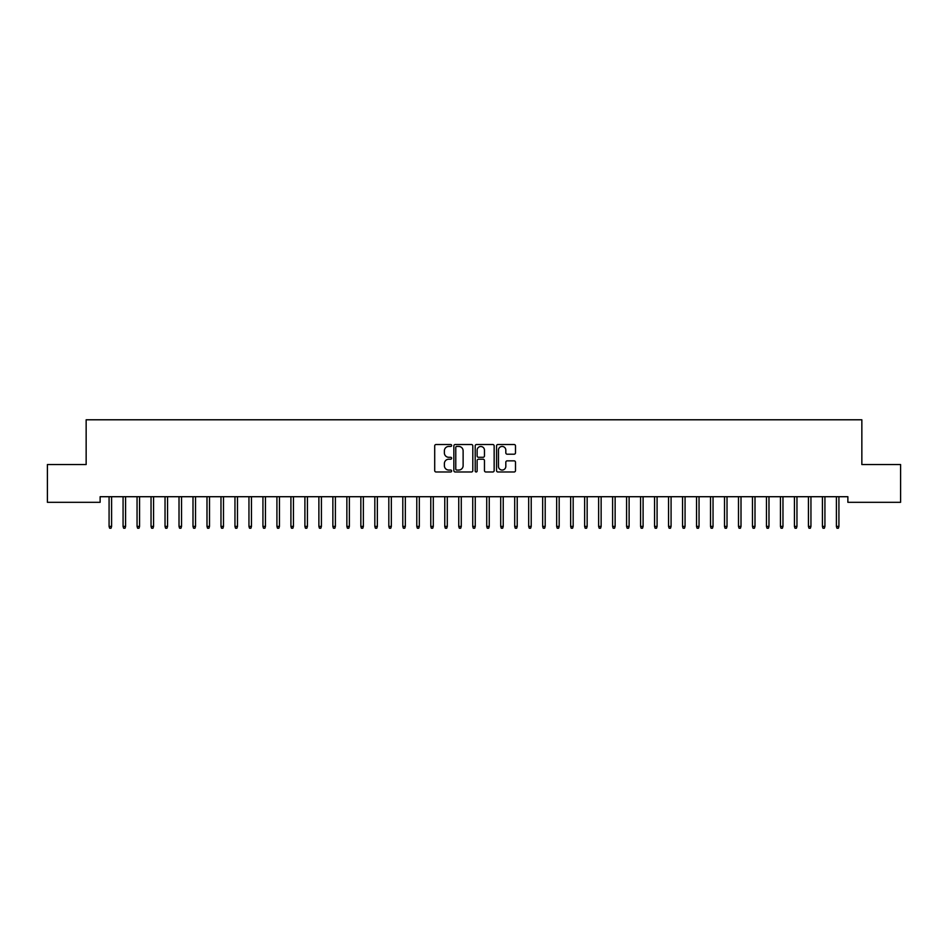 <?xml version="1.0" encoding="UTF-8"?>
<svg xmlns="http://www.w3.org/2000/svg" width="948" height="948" viewBox="0 0 948 948"><rect width="100%" height="100%" fill="white"/><g stroke="black" fill="none" stroke-linecap="round" stroke-linejoin="round"><path stroke-width="1.42" d="M451.627 445.477A0.96 0.96 0 0 0 450.656 444.517L436.068 444.517A1.375 1.375 0 0 0 434.705 445.892L434.705 470.611A1.375 1.375 0 0 0 436.068 471.986L450.656 471.986A0.96 0.96 0 0 0 451.627 471.014A0.96 0.96 0 0 0 450.656 470.054L448.771 470.054A4.396 4.396 0 0 1 444.375 465.669L444.375 463.608A4.396 4.396 0 0 1 448.771 459.211L450.656 459.211A0.96 0.96 0 0 0 451.627 458.251A0.96 0.96 0 0 0 450.656 457.291L448.771 457.291A4.396 4.396 0 0 1 444.375 452.895L444.375 450.833A4.396 4.396 0 0 1 448.771 446.449L450.656 446.449A0.96 0.96 0 0 0 451.627 445.477M514.124 454.199A1.375 1.375 0 0 0 515.499 452.824L515.499 445.892A1.375 1.375 0 0 0 514.124 444.517L497.925 444.517A1.375 1.375 0 0 0 496.551 445.892L496.551 470.611A1.375 1.375 0 0 0 497.925 471.986L514.124 471.986A1.375 1.375 0 0 0 515.499 470.611L515.499 462.233A1.375 1.375 0 0 0 514.124 460.858L507.192 460.858A1.375 1.375 0 0 0 505.817 462.233L505.817 466.38A3.674 3.674 0 0 1 502.144 470.054A3.674 3.674 0 0 1 498.47 466.38L498.47 450.11A3.674 3.674 0 0 1 502.144 446.449A3.674 3.674 0 0 1 505.817 450.11L505.817 452.824A1.375 1.375 0 0 0 507.192 454.199L514.124 454.199M847.868 496.716L100.133 496.716L100.133 502.31L47.4 502.31L47.4 464.544L86.15 464.544L86.15 419.786L861.851 419.786L861.851 464.544L900.6 464.544L900.6 502.31L847.868 502.31L847.868 496.716M472.803 445.892A1.375 1.375 0 0 0 471.429 444.517L455.23 444.517A1.375 1.375 0 0 0 453.855 445.892L453.855 470.611A1.375 1.375 0 0 0 455.23 471.986L471.429 471.986A1.375 1.375 0 0 0 472.803 470.611L472.803 445.892M476.571 444.517L492.77 444.517A1.375 1.375 0 0 1 494.145 445.892L494.145 470.611A1.375 1.375 0 0 1 492.77 471.986L485.838 471.986A1.375 1.375 0 0 1 484.464 470.611L484.464 460.586A1.375 1.375 0 0 0 483.101 459.211L478.491 459.211A1.375 1.375 0 0 0 477.128 460.586L477.128 471.014A0.96 0.96 0 0 1 476.157 471.986A0.96 0.96 0 0 1 475.197 471.014L475.197 445.892A1.375 1.375 0 0 1 476.571 444.517M456.735 446.449A0.96 0.96 0 0 0 455.775 447.409L455.775 469.094A0.96 0.96 0 0 0 456.735 470.054L458.725 470.054A4.396 4.396 0 0 0 463.122 465.669L463.122 450.833A4.396 4.396 0 0 0 458.725 446.449L456.735 446.449M484.464 450.181A3.674 3.674 0 0 0 480.79 446.508A3.674 3.674 0 0 0 477.128 450.181L477.128 455.917A1.375 1.375 0 0 0 478.491 457.291L483.101 457.291A1.375 1.375 0 0 0 484.464 455.917L484.464 450.181M111.603 526.401L111.035 528.214L109.636 528.214L109.079 526.401L111.603 526.401L111.603 496.716M109.079 526.401L109.079 496.716M125.586 526.401L125.029 528.214L123.631 528.214L123.074 526.401L125.586 526.401L125.586 496.716M123.074 526.401L123.074 496.716M139.569 526.401L139.012 528.214L137.614 528.214L137.057 526.401L139.569 526.401L139.569 496.716M137.057 526.401L137.057 496.716M153.564 526.401L152.995 528.214L151.597 528.214L151.04 526.401L153.564 526.401L153.564 496.716M151.04 526.401L151.04 496.716M167.547 526.401L166.99 528.214L165.592 528.214L165.035 526.401L167.547 526.401L167.547 496.716M165.035 526.401L165.035 496.716M181.53 526.401L180.973 528.214L179.575 528.214L179.018 526.401L181.53 526.401L181.53 496.716M179.018 526.401L179.018 496.716M195.525 526.401L194.956 528.214L193.558 528.214L193.001 526.401L195.525 526.401L195.525 496.716M193.001 526.401L193.001 496.716M209.508 526.401L208.951 528.214L207.553 528.214L206.996 526.401L209.508 526.401L209.508 496.716M206.996 526.401L206.996 496.716M223.491 526.401L222.934 528.214L221.536 528.214L220.979 526.401L223.491 526.401L223.491 496.716M220.979 526.401L220.979 496.716M237.486 526.401L236.917 528.214L235.519 528.214L234.962 526.401L237.486 526.401L237.486 496.716M234.962 526.401L234.962 496.716M251.469 526.401L250.912 528.214L249.514 528.214L248.957 526.401L251.469 526.401L251.469 496.716M248.957 526.401L248.957 496.716M265.452 526.401L264.895 528.214L263.497 528.214L262.94 526.401L265.452 526.401L265.452 496.716M262.94 526.401L262.94 496.716M279.447 526.401L278.878 528.214L277.48 528.214L276.923 526.401L279.447 526.401L279.447 496.716M276.923 526.401L276.923 496.716M293.43 526.401L292.873 528.214L291.474 528.214L290.918 526.401L293.43 526.401L293.43 496.716M290.918 526.401L290.918 496.716M307.413 526.401L306.856 528.214L305.457 528.214L304.901 526.401L307.413 526.401L307.413 496.716M304.901 526.401L304.901 496.716M321.408 526.401L320.839 528.214L319.44 528.214L318.884 526.401L321.408 526.401L321.408 496.716M318.884 526.401L318.884 496.716M335.391 526.401L334.834 528.214L333.435 528.214L332.866 526.401L335.391 526.401L335.391 496.716M332.866 526.401L332.866 496.716M349.374 526.401L348.817 528.214L347.418 528.214L346.861 526.401L349.374 526.401L349.374 496.716M346.861 526.401L346.861 496.716M363.368 526.401L362.8 528.214L361.401 528.214L360.844 526.401L363.368 526.401L363.368 496.716M360.844 526.401L360.844 496.716M377.351 526.401L376.794 528.214L375.396 528.214L374.827 526.401L377.351 526.401L377.351 496.716M374.827 526.401L374.827 496.716M391.334 526.401L390.777 528.214L389.379 528.214L388.822 526.401L391.334 526.401L391.334 496.716M388.822 526.401L388.822 496.716M405.329 526.401L404.76 528.214L403.362 528.214L402.805 526.401L405.329 526.401L405.329 496.716M402.805 526.401L402.805 496.716M419.312 526.401L418.755 528.214L417.357 528.214L416.788 526.401L419.312 526.401L419.312 496.716M416.788 526.401L416.788 496.716M433.295 526.401L432.738 528.214L431.34 528.214L430.783 526.401L433.295 526.401L433.295 496.716M430.783 526.401L430.783 496.716M447.29 526.401L446.721 528.214L445.323 528.214L444.766 526.401L447.29 526.401L447.29 496.716M444.766 526.401L444.766 496.716M461.273 526.401L460.716 528.214L459.318 528.214L458.749 526.401L461.273 526.401L461.273 496.716M458.749 526.401L458.749 496.716M475.256 526.401L474.699 528.214L473.301 528.214L472.744 526.401L475.256 526.401L475.256 496.716M472.744 526.401L472.744 496.716M489.251 526.401L488.682 528.214L487.284 528.214L486.727 526.401L489.251 526.401L489.251 496.716M486.727 526.401L486.727 496.716M503.234 526.401L502.677 528.214L501.279 528.214L500.71 526.401L503.234 526.401L503.234 496.716M500.71 526.401L500.71 496.716M517.217 526.401L516.66 528.214L515.262 528.214L514.705 526.401L517.217 526.401L517.217 496.716M514.705 526.401L514.705 496.716M531.212 526.401L530.643 528.214L529.245 528.214L528.688 526.401L531.212 526.401L531.212 496.716M528.688 526.401L528.688 496.716M545.195 526.401L544.638 528.214L543.24 528.214L542.671 526.401L545.195 526.401L545.195 496.716M542.671 526.401L542.671 496.716M559.178 526.401L558.621 528.214L557.223 528.214L556.666 526.401L559.178 526.401L559.178 496.716M556.666 526.401L556.666 496.716M573.173 526.401L572.604 528.214L571.206 528.214L570.649 526.401L573.173 526.401L573.173 496.716M570.649 526.401L570.649 496.716M587.156 526.401L586.599 528.214L585.2 528.214L584.632 526.401L587.156 526.401L587.156 496.716M584.632 526.401L584.632 496.716M601.139 526.401L600.582 528.214L599.183 528.214L598.626 526.401L601.139 526.401L601.139 496.716M598.626 526.401L598.626 496.716M615.134 526.401L614.565 528.214L613.166 528.214L612.609 526.401L615.134 526.401L615.134 496.716M612.609 526.401L612.609 496.716M629.116 526.401L628.56 528.214L627.161 528.214L626.592 526.401L629.116 526.401L629.116 496.716M626.592 526.401L626.592 496.716M643.1 526.401L642.543 528.214L641.144 528.214L640.587 526.401L643.1 526.401L643.1 496.716M640.587 526.401L640.587 496.716M657.082 526.401L656.526 528.214L655.127 528.214L654.57 526.401L657.082 526.401L657.082 496.716M654.57 526.401L654.57 496.716M671.077 526.401L670.52 528.214L669.122 528.214L668.553 526.401L671.077 526.401L671.077 496.716M668.553 526.401L668.553 496.716M685.06 526.401L684.503 528.214L683.105 528.214L682.548 526.401L685.06 526.401L685.06 496.716M682.548 526.401L682.548 496.716M699.043 526.401L698.486 528.214L697.088 528.214L696.531 526.401L699.043 526.401L699.043 496.716M696.531 526.401L696.531 496.716M713.038 526.401L712.481 528.214L711.083 528.214L710.514 526.401L713.038 526.401L713.038 496.716M710.514 526.401L710.514 496.716M727.021 526.401L726.464 528.214L725.066 528.214L724.509 526.401L727.021 526.401L727.021 496.716M724.509 526.401L724.509 496.716M741.004 526.401L740.447 528.214L739.049 528.214L738.492 526.401L741.004 526.401L741.004 496.716M738.492 526.401L738.492 496.716M754.999 526.401L754.442 528.214L753.044 528.214L752.475 526.401L754.999 526.401L754.999 496.716M752.475 526.401L752.475 496.716M768.982 526.401L768.425 528.214L767.027 528.214L766.47 526.401L768.982 526.401L768.982 496.716M766.47 526.401L766.47 496.716M782.965 526.401L782.408 528.214L781.01 528.214L780.453 526.401L782.965 526.401L782.965 496.716M780.453 526.401L780.453 496.716M796.96 526.401L796.403 528.214L795.005 528.214L794.436 526.401L796.96 526.401L796.96 496.716M794.436 526.401L794.436 496.716M810.943 526.401L810.386 528.214L808.988 528.214L808.431 526.401L810.943 526.401L810.943 496.716M808.431 526.401L808.431 496.716M824.926 526.401L824.369 528.214L822.971 528.214L822.414 526.401L824.926 526.401L824.926 496.716M822.414 526.401L822.414 496.716M838.921 526.401L838.364 528.214L836.966 528.214L836.397 526.401L838.921 526.401L838.921 496.716M836.397 526.401L836.397 496.716"/></g></svg>
